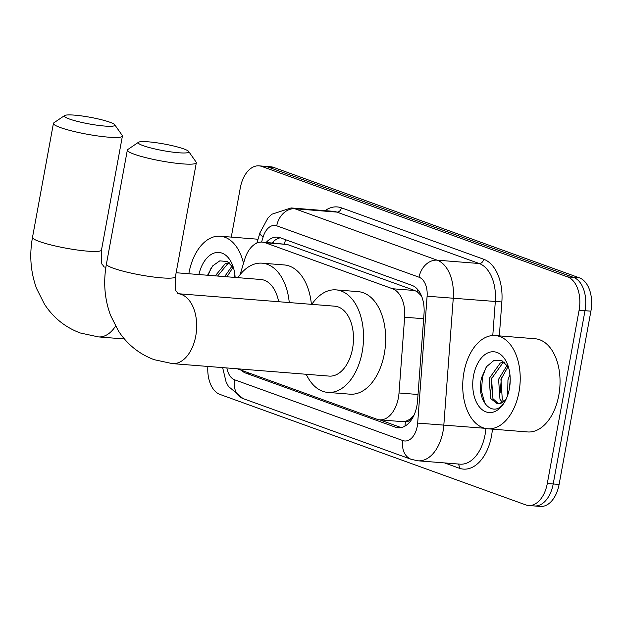 <?xml version="1.0" encoding="UTF-8"?>
<svg xmlns="http://www.w3.org/2000/svg" width="622" height="622" viewBox="0 0 622 622"><rect width="100%" height="100%" fill="white"/><g stroke="black" fill="none" stroke-linecap="round" stroke-linejoin="round"><path stroke-width="0.93" d="M411.632 417.665A28.052 17.159 94.6 0 1 405.256 421.296L405.544 421.397A9.353 5.722 -85.4 0 0 411.632 417.665L414.299 414.812M421.522 295.986L417.354 291.873L414.718 290.513L287.263 244.469L262.29 242.098A28.052 17.159 -85.4 0 0 244.687 259.444L240.108 274.621M237.246 368.776L376.87 419.212A28.052 17.159 -85.4 0 0 379.661 419.827L401.82 421.592L405.256 421.296M401.174 427.602L379.645 419.819A28.052 17.159 -85.4 0 0 399.013 392.98L404.642 317.22A28.052 17.159 -85.4 0 0 392.544 288.748L265.081 242.704A28.052 17.159 -85.4 0 0 262.29 242.098M231.275 237.106L240.31 187.852A28.052 17.159 94.6 0 1 259.04 165.849L264.941 166.315A28.052 17.159 94.6 0 1 267.732 166.921L573.523 277.381A28.052 17.159 94.6 0 1 584.999 310.705L553.199 483.963A28.052 17.159 94.6 0 1 534.469 505.966L540.37 506.44A28.052 17.159 94.6 0 0 559.1 484.437L590.9 311.171A28.052 17.159 94.6 0 0 579.424 277.855L273.633 167.396A28.052 17.159 94.6 0 0 270.842 166.789L264.941 166.315A28.052 17.159 94.6 0 1 267.732 166.921L573.523 277.381A28.052 17.159 94.6 0 1 584.999 310.705L553.199 483.963A28.052 17.159 94.6 0 1 534.469 505.966A28.052 17.159 94.6 0 1 531.678 505.359M241.219 370.214A28.052 17.159 -85.4 0 0 245.814 373.138L395.398 427.174A28.052 17.159 -85.4 0 0 398.189 427.781A28.052 17.159 -85.4 0 0 417.541 400.933L424.017 313.815A28.052 17.159 -85.4 0 0 411.919 285.342L280.172 237.752A28.052 17.159 -85.4 0 0 277.381 237.145A28.052 17.159 -85.4 0 0 266.216 242.409M259.04 165.849A28.052 17.159 94.6 0 1 261.831 166.455L567.622 276.914A28.052 17.159 94.6 0 1 579.098 310.23L547.298 483.496A28.052 17.159 94.6 0 1 528.568 505.499A28.052 17.159 94.6 0 1 525.777 504.893L219.994 394.434A28.052 17.159 94.6 0 1 207.857 366.436M272.117 242.875A28.052 17.159 94.6 0 1 280.297 237.798M188.831 273.75A46.759 28.596 94.6 0 1 188.987 272.895A46.759 28.596 94.6 0 1 220.196 236.22A46.759 28.596 94.6 0 1 243.497 263.394M233.491 267.864L227.349 261.535L219.791 260.859L212.677 265.882L207.569 275.219M198.916 274.559A30.486 18.644 94.6 0 1 214.598 252.905A30.486 18.644 94.6 0 1 232.379 264.692A30.486 18.644 94.6 0 1 235.132 277.443M229.736 263.153L227.629 263.86L217.591 276.044M229.199 262.717L225.281 263.674L215.251 275.857M233.11 267.211L226.96 276.79M232.208 265.851L224.62 276.603M234.929 275.087L233.989 277.35M211.146 267.895L208.121 275.289M518.973 392.101A46.759 28.596 94.6 0 1 487.757 428.776A46.759 28.596 94.6 0 1 463.973 372.228A46.759 28.596 94.6 0 1 495.19 335.553A46.759 28.596 94.6 0 1 518.973 392.101M495.19 335.553L535.013 338.733A46.759 28.596 94.6 0 1 558.797 395.273A46.759 28.596 94.6 0 1 527.588 431.948L487.757 428.776M508.477 367.198L501.884 360.651L493.829 360.527L486.513 366.7L481.747 377.329C475.138 400.965 493.534 419.609 504.294 402.465M473.544 375.688A30.486 18.644 94.6 0 1 489.016 352.417A30.486 18.644 94.6 0 1 507.373 364.025A30.486 18.644 94.6 0 1 509.402 388.641A30.486 18.644 94.6 0 1 504.294 402.589A30.486 18.644 94.6 0 1 481.576 409.214A30.486 18.644 94.6 0 1 473.544 375.688M505.515 400.397L498.906 403.771A21.132 12.922 94.6 0 0 506.051 399.301M504.722 362.486L502.615 363.194L491.559 378.674L492.943 398.64L498.556 403.818M504.193 362.051L500.275 363.007L489.219 378.487L490.595 398.453L497.375 403.833L498.906 403.771M508.104 366.545L500.928 379.42L502.304 399.386L503.742 401.587M507.194 365.184L498.587 379.233L499.964 399.2L502.405 402.504M509.923 374.421L507.956 379.98L507.638 395.382M510.203 380.54L509.224 389.559M510.196 381.115L509.395 388.68M501.418 377.678L500.174 392.583M492.049 376.932L490.805 391.837M486.14 367.229L482.517 376.885L481.436 391.051L484.787 402.97L486.762 405.886M69.306 118.981A25.72 3.359 10.4 0 0 98.844 125.442A25.72 3.359 10.4 0 0 114.743 124.765A25.72 3.359 10.4 0 0 109.869 122.215A25.72 3.359 10.4 0 0 83.519 116.19A25.72 3.359 10.4 0 0 64.595 115.56A25.72 3.359 10.4 0 0 69.306 118.981M114.743 124.765L122.215 135.402A35.065 4.579 -169.6 0 1 122.41 136.047A35.065 4.579 -169.6 0 1 98.385 136.039A35.065 4.579 -169.6 0 1 60.256 127.51A35.065 4.579 -169.6 0 1 53.422 123.389A35.065 4.579 -169.6 0 1 53.834 122.845L64.595 115.56M278.664 301.724A35.065 21.443 -85.4 0 0 260.797 279.488L176.135 272.739M237.861 277.661A51.432 31.45 94.6 0 1 262.103 263.176A51.432 31.45 94.6 0 1 289.261 302.564M262.103 263.176L284.223 264.941A51.432 31.45 94.6 0 1 311.389 304.329M143.223 145.68A25.72 3.359 10.4 0 0 172.76 152.141A25.72 3.359 10.4 0 0 188.66 151.465A25.72 3.359 10.4 0 0 183.785 148.915A25.72 3.359 10.4 0 0 157.436 142.889A25.72 3.359 10.4 0 0 138.512 142.259A25.72 3.359 10.4 0 0 143.223 145.68M188.66 151.465L196.132 162.101A35.065 4.579 -169.6 0 1 196.327 162.746A35.065 4.579 -169.6 0 1 172.302 162.739A35.065 4.579 -169.6 0 1 134.173 154.209A35.065 4.579 -169.6 0 1 127.339 150.089A35.065 4.579 -169.6 0 1 127.751 149.552L138.512 142.259M329.147 376.1A35.065 21.443 -85.4 0 0 352.557 348.592A35.065 21.443 -85.4 0 0 334.714 306.187L178.04 293.701A35.065 21.443 -85.4 0 1 181.399 294.455A35.065 21.443 -85.4 0 1 195.743 336.098A35.065 21.443 -85.4 0 1 172.333 363.606L329.147 376.1M311.777 304.36A51.432 31.45 94.6 0 1 336.02 289.875A51.432 31.45 94.6 0 1 362.175 352.075A51.432 31.45 94.6 0 1 327.841 392.412A51.432 31.45 94.6 0 1 306.211 374.273M336.02 289.875L358.14 291.64A51.432 31.45 94.6 0 1 384.303 353.832A51.432 31.45 94.6 0 1 349.968 394.177L327.841 392.412M285.653 239.734A28.052 21.894 109.9 0 0 284.448 243.863M417.898 289.766A28.052 21.894 109.9 0 0 417.354 291.873M405.544 421.397A28.052 21.894 109.9 0 0 405.015 426.117M287.263 244.469L265.081 242.704M414.718 290.513L392.544 288.748M423.652 318.736L404.642 317.22M418.023 394.496L399.013 392.98M559.1 484.437L547.298 483.496M273.633 167.396L261.831 166.455M579.424 277.855L567.622 276.914M590.9 311.171L579.098 310.23M250.308 373.495L245.814 373.138M226.882 367.952A18.707 11.437 -85.4 0 0 234.618 379.793L402.908 440.586A18.707 11.437 -85.4 0 0 417.261 426.319A18.707 11.437 -85.4 0 0 417.673 423.092L427.104 296.204A18.707 11.437 -85.4 0 0 419.041 277.218L276.736 225.817A18.707 11.437 -85.4 0 0 263.137 236.974L261.598 242.067M222.637 367.61L226.089 381.97L228.461 386.449L243.015 398.554A18.707 14.594 -70.1 0 1 234.618 379.793M276.736 225.817A18.707 14.594 -70.1 0 1 294.836 208.751L336.875 212.102A37.406 22.874 -85.4 0 0 333.151 211.293L291.112 207.942A37.406 22.874 94.6 0 1 294.836 208.751L437.134 260.159A37.406 22.874 94.6 0 1 453.267 298.125L443.836 425.013A37.406 22.874 94.6 0 1 443.012 431.466A37.406 22.874 94.6 0 1 418.038 460.809L460.078 464.16A37.406 22.874 -85.4 0 0 485.051 434.817A37.406 22.874 -85.4 0 0 485.868 428.519M484.779 428.278L417.673 423.092M492.399 429.141A42.078 25.735 94.6 0 1 459.207 468.203L444.606 462.923M325.088 210.648A42.078 25.735 94.6 0 1 341.4 207.834L483.706 259.242A42.078 25.735 94.6 0 1 501.853 301.958L499.326 335.888M427.104 296.204L495.314 301.476A37.406 22.874 -85.4 0 0 479.181 263.51L336.875 212.102A4.673 3.646 109.9 0 0 341.4 207.834M492.779 335.53L495.314 301.476L501.853 301.958M419.041 277.218A18.707 14.594 -70.1 0 1 437.134 260.159L479.181 263.51A4.673 3.646 109.9 0 0 483.706 259.242M459.207 468.203A4.673 3.646 109.9 0 0 457.955 463.989M263.137 236.974A18.707 4.937 -163.2 0 1 259.98 232.752L256.87 243.054M243.015 398.554L411.305 459.347A18.707 14.594 -70.1 0 1 402.908 440.586M401.042 427.625L395.398 427.174M124.431 338.974L98.416 336.906L80.269 332.988C65.287 327.382 53.344 317.772 44.442 304.142L36.62 288.631C30.633 272.319 29.265 255.23 32.499 237.371A35.065 4.579 10.4 0 0 39.334 241.499A35.065 4.579 10.4 0 0 77.462 250.028A35.065 4.579 10.4 0 0 101.487 250.036L122.41 136.047M105.88 267.281A35.065 21.443 -85.4 0 0 104.123 267.001L105.903 267.141M98.416 336.906A35.065 21.443 -85.4 0 0 115.529 326.13M172.333 363.606L154.186 359.687C139.204 354.081 127.261 344.471 118.359 330.85L110.537 315.331C104.55 299.019 103.182 281.937 106.416 264.078A35.065 4.579 10.4 0 0 113.251 268.199A35.065 4.579 10.4 0 0 151.379 276.728A35.065 4.579 10.4 0 0 175.404 276.736L196.327 162.746M273.781 241.227L273.136 242.961M528.568 505.499L534.469 505.966M291.112 207.942L271.736 214.271L267.989 217.91L259.98 232.752M411.305 459.347L418.038 460.809M220.196 236.22L258.021 239.237M32.499 237.371L53.422 123.389M104.099 267.025L102.646 264.817C101.472 264.933 101.083 260.012 101.487 250.036M106.416 264.078L127.339 150.089M178.016 293.724L176.562 291.516C175.388 291.632 175 286.711 175.404 276.736"/></g></svg>
